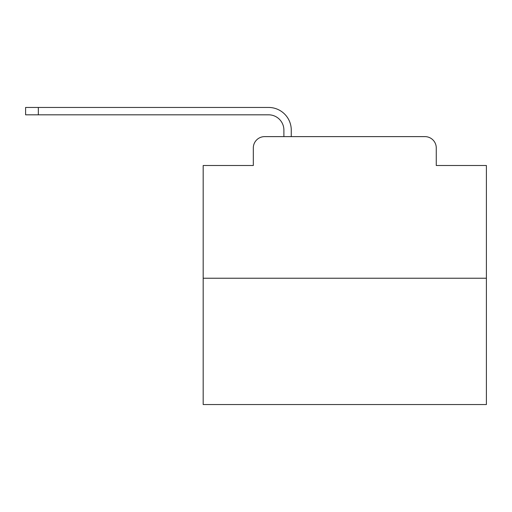 <?xml version="1.0" encoding="UTF-8"?>
<svg xmlns="http://www.w3.org/2000/svg" width="512" height="512" viewBox="0 0 512 512"><rect width="100%" height="100%" fill="white"/><g stroke="black" fill="none" stroke-linecap="round" stroke-linejoin="round"><path stroke-width="0.77" d="M253.312 147.949L253.312 165.51L253.312 147.949A11.328 11.328 0 0 1 264.64 136.621L283.898 136.621L283.898 130.106A15.296 15.296 0 0 0 268.602 114.816L25.6 114.816L25.6 107.45L268.602 107.45A22.656 22.656 0 0 1 291.264 130.106L291.264 136.621L300.608 136.621M486.4 278.234L203.181 278.234L203.181 404.55L486.4 404.55L486.4 165.51L436.269 165.51L436.269 147.949A11.328 11.328 0 0 0 424.941 136.621L264.64 136.621M203.181 278.234L203.181 165.51L253.312 165.51M388.973 136.621L424.941 136.621M436.269 165.51L436.269 147.949M283.898 130.106A15.296 15.296 0 0 0 268.602 114.816A15.296 15.296 0 0 1 283.898 130.106A15.296 15.296 0 0 0 268.602 114.816A15.296 15.296 0 0 1 283.898 130.106A15.296 15.296 0 0 0 268.602 114.816A15.296 15.296 0 0 1 283.898 130.106A15.296 15.296 0 0 0 268.602 114.816A15.296 15.296 0 0 1 283.898 130.106A15.296 15.296 0 0 0 268.602 114.816A15.296 15.296 0 0 1 283.898 130.106A15.296 15.296 0 0 0 268.602 114.816A15.296 15.296 0 0 1 283.898 130.106A15.296 15.296 0 0 0 268.602 114.816A15.296 15.296 0 0 1 283.898 130.106A15.296 15.296 0 0 0 268.602 114.816A15.296 15.296 0 0 1 283.898 130.106A15.296 15.296 0 0 0 268.602 114.816A15.296 15.296 0 0 1 283.898 130.106A15.296 15.296 0 0 0 268.602 114.816A15.296 15.296 0 0 1 283.898 130.106A15.296 15.296 0 0 0 268.602 114.816A15.296 15.296 0 0 1 283.898 130.106A15.296 15.296 0 0 0 268.602 114.816A15.296 15.296 0 0 1 283.898 130.106A15.296 15.296 0 0 0 268.602 114.816A15.296 15.296 0 0 1 283.898 130.106A15.296 15.296 0 0 0 268.602 114.816A15.296 15.296 0 0 1 283.898 130.106A15.296 15.296 0 0 0 268.602 114.816A15.296 15.296 0 0 1 283.898 130.106A15.296 15.296 0 0 0 268.602 114.816A15.296 15.296 0 0 1 283.898 130.106A15.296 15.296 0 0 0 268.602 114.816A15.296 15.296 0 0 1 283.898 130.106A15.296 15.296 0 0 0 268.602 114.816A15.296 15.296 0 0 1 283.898 130.106A15.296 15.296 0 0 0 268.602 114.816A15.296 15.296 0 0 1 283.898 130.106A15.296 15.296 0 0 0 268.602 114.816A15.296 15.296 0 0 1 283.898 130.106A15.296 15.296 0 0 0 268.602 114.816A15.296 15.296 0 0 1 283.898 130.106M38.342 107.45L268.602 107.45L38.342 107.45L268.602 107.45L38.342 107.45L268.602 107.45L38.342 107.45L268.602 107.45L38.342 107.45L268.602 107.45L38.342 107.45L268.602 107.45L38.342 107.45L268.602 107.45L38.342 107.45L268.602 107.45L38.342 107.45L268.602 107.45L38.342 107.45L268.602 107.45L38.342 107.45L268.602 107.45L38.342 107.45L268.602 107.45L38.342 107.45L268.602 107.45L38.342 107.45L268.602 107.45L38.342 107.45L268.602 107.45L38.342 107.45L268.602 107.45L38.342 107.45L268.602 107.45L38.342 107.45L268.602 107.45L38.342 107.45L268.602 107.45L38.342 107.45L268.602 107.45L38.342 107.45L268.602 107.45L38.342 107.45L38.342 114.816"/></g></svg>
